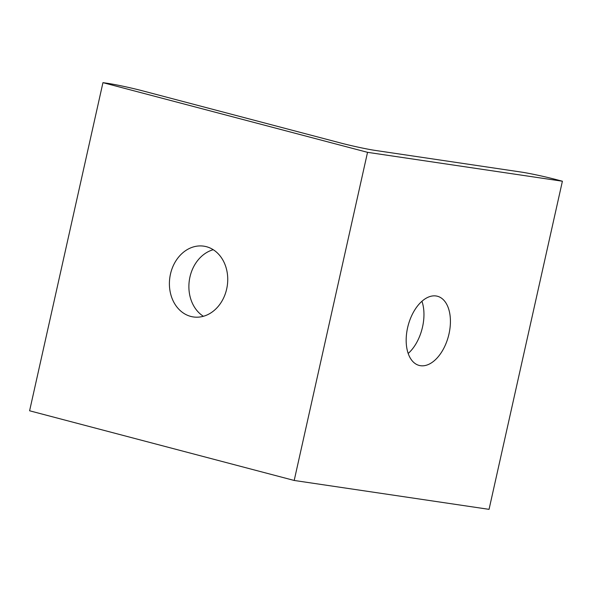 <?xml version="1.0" encoding="UTF-8"?>
<svg xmlns="http://www.w3.org/2000/svg" width="592" height="592" viewBox="0 0 592 592"><rect width="100%" height="100%" fill="white"/><g stroke="black" fill="none" stroke-linecap="round" stroke-linejoin="round"><path stroke-width="0.89" d="M213.246 249.713A35.772 29.008 -81.6 0 0 189.359 280.186A35.772 29.008 -81.6 0 0 203.374 316.283M206.364 246.686A35.772 29.008 -81.6 0 0 203.818 246.168A35.772 29.008 -81.6 0 0 169.874 277.3A35.772 29.008 -81.6 0 0 193.325 316.942A35.772 29.008 -81.6 0 0 227.002 287.386A35.772 29.008 -81.6 0 0 206.364 246.686M408.191 353.461A35.772 20.846 104.8 0 0 421.941 301.254M420.505 365.701A35.772 20.846 104.8 0 0 448.736 335.035A35.772 20.846 104.8 0 0 437.407 296.244A35.772 20.846 104.8 0 0 408.14 325.533A35.772 20.846 104.8 0 0 419.188 365.434A35.772 20.846 104.8 0 0 420.505 365.701M102.949 82.651L29.6 410.781L294.194 480.46L489.051 509.349L562.4 181.219L555.784 179.48A25.249 1.325 12.6 0 0 521.323 172.087L375.18 150.412A25.249 1.325 -167.4 0 1 340.718 143.02L142.28 90.761A25.249 1.325 12.6 0 0 107.818 83.368L102.949 82.651L367.536 152.329L294.194 480.46M367.536 152.329L562.4 181.219"/></g></svg>
